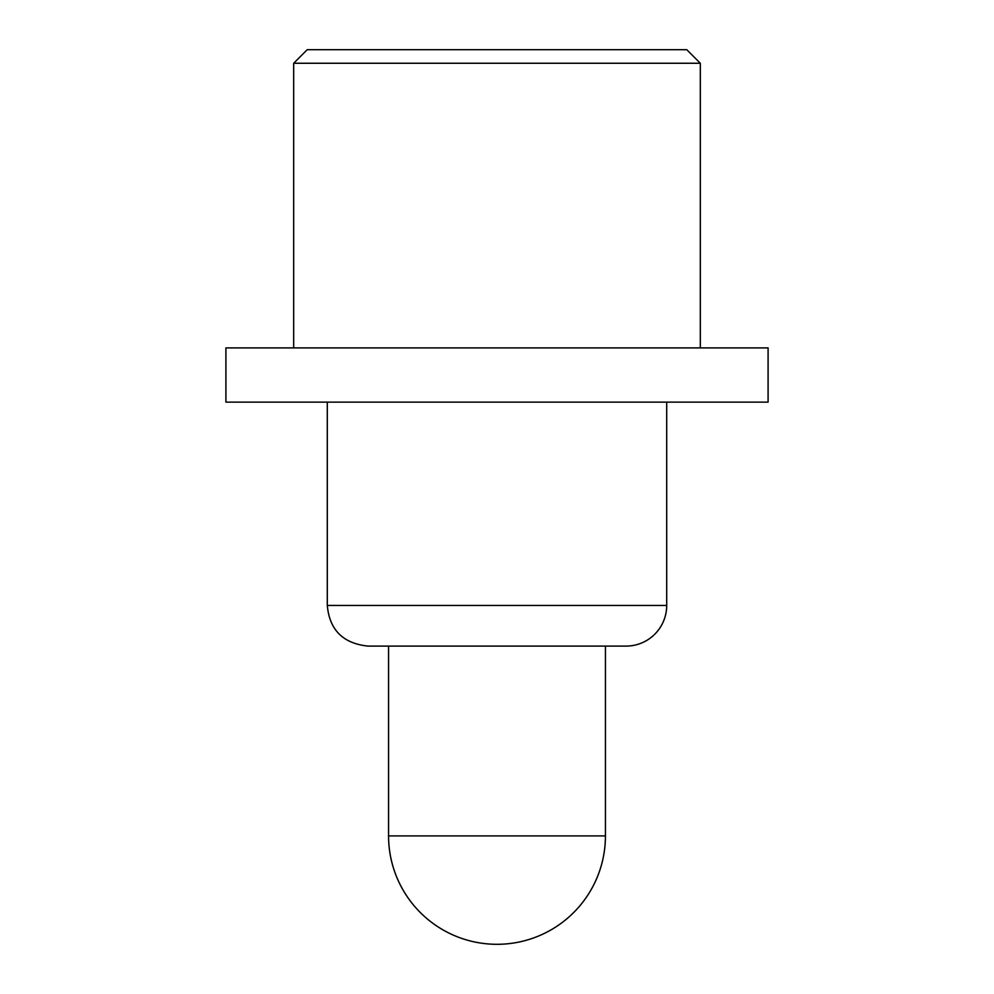 <?xml version="1.0" encoding="UTF-8"?>
<svg xmlns="http://www.w3.org/2000/svg" width="994" height="994" viewBox="0 0 994 994"><rect width="100%" height="100%" fill="white"/><g stroke="black" fill="none" stroke-linecap="round" stroke-linejoin="round"><path stroke-width="1.49" d="M497 646.1L367.966 646.1L626.034 646.1L605.433 646.1L605.433 835.917L388.567 835.917L388.567 646.1M497 347.9L225.911 347.9L225.911 402.123L768.089 402.123L768.089 347.9L497 347.9M700.323 63.256L293.677 63.256L307.233 49.7L686.767 49.7L700.323 63.256L700.323 347.9M327.299 402.123L327.299 605.433L666.701 605.433A40.667 40.667 0 0 1 626.034 646.1M666.701 605.433L666.701 402.123M293.677 347.9L293.677 63.256M388.567 835.917A108.433 108.433 0 0 0 573.675 912.542A108.433 108.433 0 0 0 605.433 835.917M327.299 605.433C329.486 629.91 343.042 643.466 367.966 646.1"/></g></svg>
